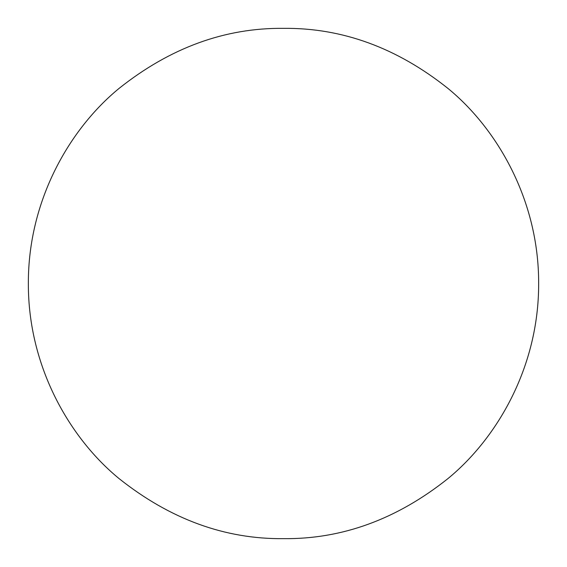 <?xml version="1.0" encoding="UTF-8"?>
<svg xmlns="http://www.w3.org/2000/svg" width="567" height="567" viewBox="0 0 567 567"><rect width="100%" height="100%" fill="white"/><g stroke="black" fill="none" stroke-linecap="round" stroke-linejoin="round"><path stroke-width="0.85" d="M283.5 538.65C342.085 539.274 396.879 519.266 447.88 478.647C496.72 438.674 538.912 367.267 538.65 283.5C538.933 199.917 496.756 128.333 448.015 88.473C397.013 47.791 342.177 27.755 283.5 28.35C224.936 27.748 170.121 47.77 119.049 88.417C70.046 128.553 28.109 199.938 28.35 283.5C28.116 367.14 70.138 438.589 119.148 478.661C170.249 519.273 225.035 539.267 283.5 538.65"/></g></svg>

